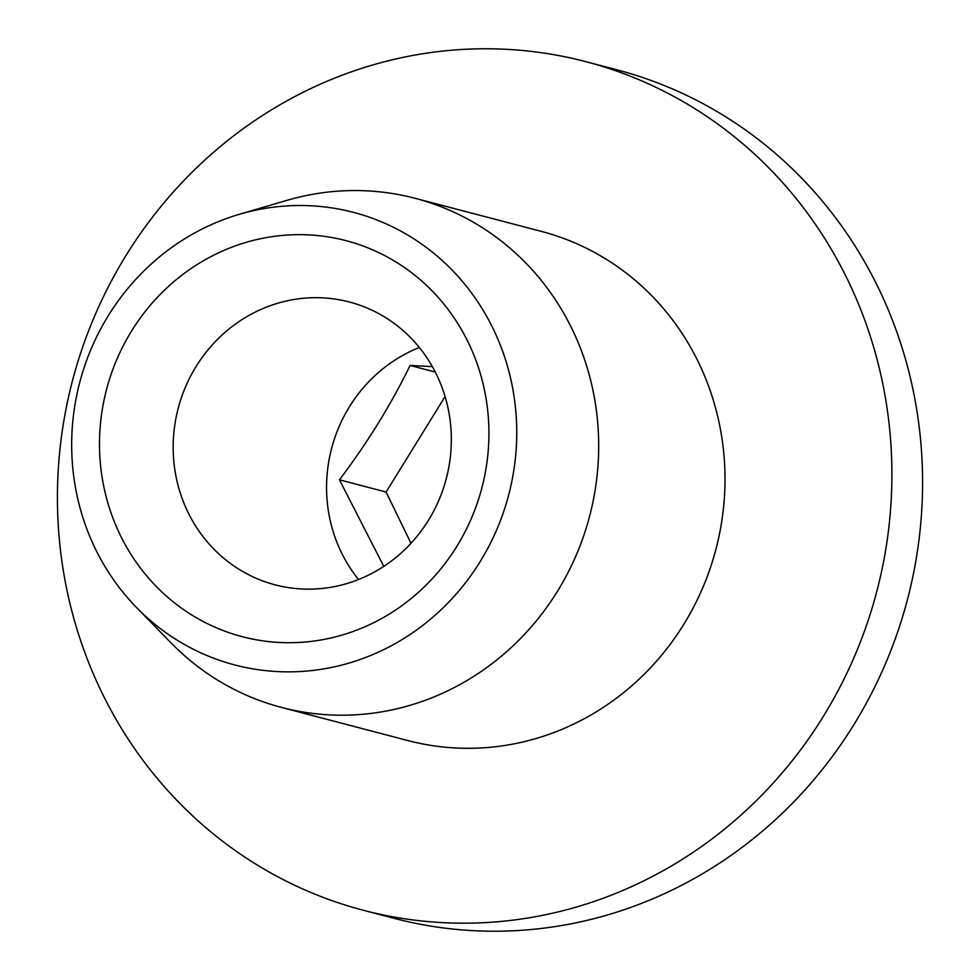 <?xml version="1.0" encoding="UTF-8"?>
<svg xmlns="http://www.w3.org/2000/svg" width="980" height="980" viewBox="0 0 980 980"><rect width="100%" height="100%" fill="white"/><g stroke="black" fill="none" stroke-linecap="round" stroke-linejoin="round"><path stroke-width="1.47" d="M305.613 234.759A204.698 194.003 104.7 0 1 488.591 445.275A204.698 194.003 104.7 0 1 282.804 642.611A204.698 194.003 104.7 0 1 99.825 432.107A204.698 194.003 104.7 0 1 305.613 234.759M304.106 589.078A146.216 138.572 -75.3 0 0 449.465 463.442A146.216 138.572 -75.3 0 0 349.321 301.975A146.216 138.572 -75.3 0 0 320.399 297.761A146.216 138.572 -75.3 0 0 175.04 423.385A146.216 138.572 -75.3 0 0 275.184 584.852A146.216 138.572 -75.3 0 0 304.106 589.078M363.458 910.298L394.144 918.334A438.648 415.728 -75.3 0 0 480.911 931A438.648 415.728 -75.3 0 0 916.974 554.104A438.648 415.728 -75.3 0 0 616.543 69.703L585.856 61.667A438.648 415.728 -75.3 0 0 499.09 49A438.648 415.728 -75.3 0 0 63.026 425.896A438.648 415.728 -75.3 0 0 363.458 910.298A438.648 415.728 -75.3 0 0 450.237 922.964A438.648 415.728 -75.3 0 0 886.3 546.068A438.648 415.728 -75.3 0 0 585.856 61.667M307.242 205.629A233.938 221.725 -75.3 0 0 239.512 214.253A233.938 221.725 -75.3 0 0 79.723 382.482A233.938 221.725 -75.3 0 0 136.465 607.453A233.938 221.725 -75.3 0 0 281.174 671.741A233.938 221.725 -75.3 0 0 516.362 446.219A233.938 221.725 -75.3 0 0 307.242 205.629M239.512 214.253L286.809 200.386A263.191 249.435 104.7 0 1 363.004 190.684A263.191 249.435 104.7 0 1 415.067 198.291A263.191 249.435 104.7 0 1 595.326 488.922A263.191 249.435 104.7 0 1 333.69 715.069A263.191 249.435 104.7 0 1 281.628 707.462A263.191 249.435 104.7 0 1 170.888 642.733L136.465 607.453M281.628 707.462L407.937 740.574A263.191 249.435 -75.3 0 0 460 748.169A263.191 249.435 -75.3 0 0 721.635 522.034A263.191 249.435 -75.3 0 0 541.377 231.39L415.067 198.291M410.988 543.3L386.108 492.046L445.079 396.569M432.339 366.606L410.093 365.454L435.267 372.057M410.093 365.454C391.02 404.618 367.476 442.727 339.448 479.808L386.108 492.046M339.448 479.808L383.78 566.391M419.342 347.508A146.216 138.572 -75.3 0 0 358.545 579.523"/></g></svg>
